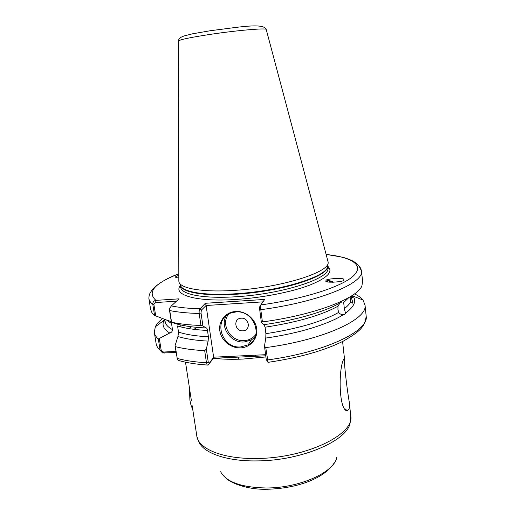 <?xml version="1.0" encoding="UTF-8"?>
<svg xmlns="http://www.w3.org/2000/svg" width="515" height="515" viewBox="0 0 515 515"><rect width="100%" height="100%" fill="white"/><g stroke="black" fill="none" stroke-linecap="round" stroke-linejoin="round"><path stroke-width="0.77" d="M349.125 408.974L349.222 401.809C346.614 386.643 343.917 362.116 344.445 358.401L343.647 359.335C338.323 369.023 338.703 411.408 347.477 410.809L349.125 408.974M350.103 296.82L350.715 301.726L353.097 303.071L352.118 303.129M178.827 277.933C176.606 277.778 175.512 277.482 175.544 277.051L175.827 276.516L178.821 275.338M337.995 306.193C321.572 315.257 297.264 322.268 265.064 327.212L265.907 333.675L265.766 338.059C298.719 333.45 328.885 324.077 343.312 314.665C341.162 314.607 339.617 313.854 338.677 312.399L337.937 309.528L337.995 306.193L339.881 303.065M343.312 314.665L344.728 314.581L345.514 313.178L344.342 308.646L343.679 302.517L348.932 297.509M326.111 281.139C327.939 280.218 330.521 280.604 333.842 282.304M326.092 280.669C324.09 278.686 346.37 277.347 343.679 279.793L343.64 279.948C345.855 281.917 323.349 283.327 326.034 280.855L326.092 280.669M240.653 347.882C230.849 348.436 221.141 340.473 219.821 330.791C218.36 321.122 225.712 312.019 235.638 311.472C245.539 310.777 255.479 318.914 256.702 328.725C258.067 338.535 250.483 347.471 240.653 347.882M235.909 311.961L231.164 312.927C212.553 318.663 221.238 348.861 240.73 346.943L248.076 344.883C264.053 337.222 254.133 309.953 235.909 311.961M242.913 330.81C234.782 331.576 232.947 318.399 241.194 318.199C249.382 317.414 251.159 330.675 242.913 330.81M265.759 355.814L213.358 358.311L208.144 365.09C207.378 365.373 206.824 364.601 206.47 362.772L204.687 350.664L206.335 349.119L208.131 341.117C195.661 340.441 185.6 338.896 177.952 336.482L175.036 345.784L175.37 346.653C183.321 348.7 193.086 350.033 204.687 350.664M327.759 260.59L328.113 262.167C330.43 271.907 282.368 287.441 235.452 290.305C202.517 292.636 179.355 288.406 178.866 281.447L178.827 280.572M353.097 303.071L351.687 298.848L351.442 295.996M165.115 321.341C165.463 324.411 167.916 327.167 172.474 329.594L171.534 323.542L166.545 320.053M265.064 327.212L264.098 324.656M148.957 299.009L150.618 309.361L151.977 312.785L154.564 315.45L152.768 304.243C152.807 302.009 153.856 300.721 155.936 300.374L179.033 298.835L171.373 305.929L169.944 307.938L169.757 310.564L171.566 322.21C179.523 323.967 189.32 325.062 200.966 325.486L199.196 313.493C198.964 311.215 199.266 309.637 200.11 308.768L205.343 303.284L264.716 299.434L260.68 305.086L260.802 309.689L262.405 321.927L261.395 322.564L264.015 324.662C297.091 320.053 327.398 310.925 341.915 301.874M171.566 322.21L175.988 323.761C183.636 326.008 193.711 327.411 206.206 327.965L202.929 325.944L200.966 325.486M171.534 323.542C170.935 321.753 169.68 320.742 167.774 320.504L154.564 315.45M177.566 325.956L178.505 332.091C185.947 334.55 195.912 336.121 208.408 336.797L207.481 330.456C194.973 329.832 185.001 328.332 177.566 325.956M162.534 318.573C159.09 321.302 156.695 324.025 155.35 326.748L154.294 332.239C154.577 334.628 155.923 336.881 158.324 338.992L169.731 332.999C163.661 329.31 161.729 325.107 163.937 320.394L155.35 326.748M164.51 319.306L163.937 320.394M176.078 352.498L162.592 352.962L160.133 350.322L158.324 338.992M175.37 346.653L177.199 358.414L177.727 359.914L179.323 360.68C187.003 362.83 196.389 364.285 207.468 365.045M206.206 327.965C206.76 327.926 207.184 328.757 207.481 330.456M208.408 336.797L208.131 341.117M177.952 336.482L178.505 332.091M172.474 329.594C172.435 331.415 171.521 332.548 169.731 332.999M262.405 321.927C314.935 314.923 357.745 298.166 361.923 285.748L362.599 281.428M265.766 338.059L264.491 346.177L265.772 347.606C323.819 339.887 367.826 319.113 365.038 305.15L363.004 300.039C361.189 297.728 358.363 295.681 354.513 293.898M345.514 313.178C354.198 306.753 356.695 301.05 352.994 296.067L363.004 300.039M265.772 347.606L268.083 362.418M352.402 296.692L352.891 297.329L352.312 297.348L351.681 296.614M262.959 301.861L206.097 305.504L213.622 357.185L265.611 354.693M206.335 349.119L208.26 362.193L209.174 363.448L213.622 357.185M206.097 305.504L201.346 310.165L201.017 312.966L202.929 325.944M267.864 362.167L266.242 359.496L264.491 346.177M261.395 322.564L259.657 309.341L259.747 306.74L260.725 304.938C304.693 298.874 342.546 286.411 353.567 275.77C364.723 265.077 351.571 257.127 326.13 254.468M171.366 322.21L169.493 310.172L170.059 307.61M181.042 326.961L180.739 324.978M177.327 359.007L175.036 345.784M176.51 301.172L155.627 302.556L153.869 304.365L155.723 315.991M159.354 338.761L161.227 350.503L163.493 352.041L175.911 351.417M209.174 363.448L208.375 364.916M255.987 356.283L255.363 355.183M213.751 357.384L213.358 358.311M228.943 357.571L228.254 356.483M171.373 305.929C179.091 307.513 188.67 308.459 200.11 308.768L201.346 310.165M205.343 303.284L206.142 305.086M178.821 273.871C154.41 283.34 146.781 292.179 155.936 300.374L155.627 302.556M164.304 353.084L163.493 352.041M326.665 281.563L328.416 280.92L332.793 282.329M192.661 408.897C191.438 406.914 190.511 403.953 189.887 400.013L189.436 387.879M255.034 337.171L251.372 339.952L244.149 341.986C230.707 343.228 219.499 326.825 226.265 315.701M228.712 314.034C220.117 324.109 230.598 341.928 244.252 340.608C249.189 340.254 253.077 338.162 255.923 334.338M266.255 29.593L266.204 29.4C265.875 27.894 237.074 30.366 210.603 34.325C190.492 37.389 179.78 39.616 178.467 41.007L178.467 41.091M265.907 356.947L243.202 359.045C232.246 359.541 222.358 359.296 213.538 358.305M220.632 471.734C226.285 482.046 241.445 487.46 266.12 487.982C299.827 488.143 334.769 472.017 336.881 457.017M192.179 405.736L196.743 435.51C197.747 448.61 222.435 459.193 256.882 458.466C305.981 458.273 354.7 434.319 350.773 415.933L350.696 415.219M349.222 401.809L350.773 415.933L350.194 422.422C348.333 440.228 302.157 460.713 257.403 460.899C226.767 461.498 203.335 453.039 198.777 441.658L196.942 436.656M327.546 265.695C329.793 275.486 282.42 290.936 236.198 293.711C203.74 295.971 180.855 291.683 180.321 284.705M180.501 285.407C172.235 294.889 196.112 302.208 236.398 299.427C262.734 297.715 291.915 291.941 309.888 285.065C327.875 277.694 333.759 271.353 327.534 266.049C330.179 275.86 282.729 291.458 236.295 294.232C204.249 296.46 181.467 292.288 180.514 285.419L180.784 287.248C180.907 294.445 203.85 298.964 236.63 296.704C283.199 293.962 330.681 278.184 327.785 268.276L328.538 268.193L327.585 266.525M327.74 267.89L327.534 266.036M193.885 329.317L197.181 327.392M351.687 298.848L351.694 296.756M344.342 308.646C347.432 306.271 349.556 303.959 350.715 301.726M265.907 333.675C298.05 328.718 322.306 321.624 338.677 312.399M201.017 312.966L199.196 313.493C187.531 313.165 177.714 312.187 169.757 310.564L169.493 310.172M153.869 304.365L152.768 304.243C150.399 302.459 149.099 300.535 148.874 298.468C148.925 295.565 149.678 293.228 151.14 291.451C151.732 289.063 161.401 279.993 178.821 273.806M191.477 326.793L188.754 328.57M176.922 357.931L177.199 358.414C185.143 360.59 194.902 362.045 206.47 362.772L208.26 362.193M154.397 332.864L156.064 343.254C156.36 345.745 157.719 348.101 160.133 350.322L161.227 350.503M359.142 266.223L361.524 271.038C364.137 283.063 319.461 301.906 260.802 309.689L259.657 309.341M266.242 359.496L267.388 359.946C325.242 352.254 369.03 330.862 366.184 316.274L366.114 315.573M343.679 279.793L343.447 280.212M178.834 281.132L178.467 41.007C178.505 38.921 180.295 37.26 183.836 36.031L192.237 33.868L210.97 30.61C236.881 27.559 263.468 22.396 266.204 29.4L328.094 261.852M333.887 463.461C322.886 479.555 295.359 488.51 267.369 489.244M180.585 285.934L180.199 287.338L180.791 287.338M238.529 359.213L238.265 357.313M344.445 358.401L342.584 341.503M191.38 400.541L185.497 362.18M164.832 319.538L164.588 320.993L165.128 321.424M362.657 282.04L361.524 271.038C360.873 268.527 359.991 266.828 358.891 265.927C357.841 264.929 358.376 264.839 354.05 261.717C351.842 260.352 348.153 258.878 342.99 257.288L326.111 254.404M268.167 362.335C299.479 357.648 324.553 350.573 343.376 341.097C361.041 330.791 364.684 326.626 366.184 316.274L365.038 305.15M351.758 297.329L352.312 297.348M266.815 489.25C248.835 489.862 231.486 483.546 226.246 478.351M260.68 305.086L259.747 306.74M169.609 308.35L169.944 307.938M255.041 337.145L251.372 339.952L248.076 344.883M344.728 314.581L341.606 314.414M352.891 297.329L352.408 297.387M344.908 408.807L347.477 410.809"/></g></svg>
